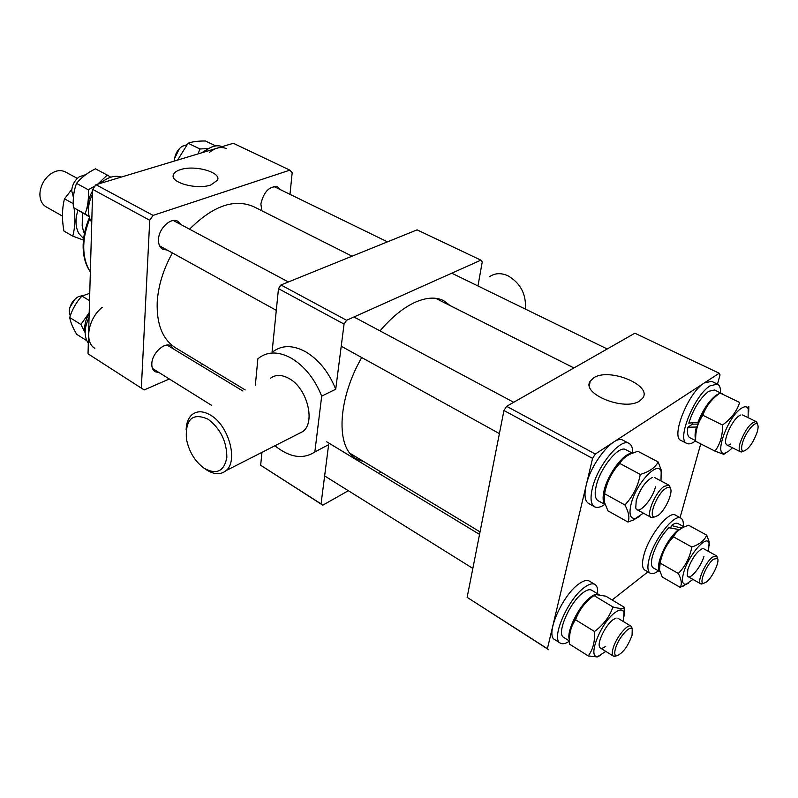 <?xml version="1.0" encoding="UTF-8"?>
<svg xmlns="http://www.w3.org/2000/svg" width="798" height="798" viewBox="0 0 798 798"><rect width="100%" height="100%" fill="white"/><g stroke="black" fill="none" stroke-linecap="round" stroke-linejoin="round"><path stroke-width="1.2" d="M261.884 210.802L260.856 203.989C263.839 191.52 269.495 185.824 277.804 186.872L280.637 189.764M167.211 250.083L162.722 249.245C159.75 247.46 158.343 244.208 158.493 239.48C158.702 228.457 170.981 216.996 177.854 221.295L180.996 224.607M159.161 372.636L155.091 371.728C152.767 370.182 151.68 367.499 151.82 363.698C151.979 353.165 164.847 341.424 171.151 345.943L173.794 349.155M210.881 184.946L217.565 180.158C221.505 172.238 194.722 164.727 180.478 169.635C176.428 170.922 174.054 172.667 173.346 174.882C170.054 182.692 196.996 189.994 210.881 184.946M289.983 194.323L292.178 172.797L289.874 170.144L153.096 215.4L95.969 184.707L92.688 189.395L88.029 353.823L144.159 389.933L88.029 353.823M92.688 189.395L149.735 220.258L153.096 215.4M149.735 220.258L141.346 387.898M144.159 389.933L169.336 378.99M200.597 365.384L202.931 364.377M289.874 170.144L233.305 143.281L95.969 184.707M172.378 252.936C163.281 269.435 158.223 285.874 157.206 302.262C156.518 324.377 162.662 339.579 175.63 347.868L245.195 389.923M352.038 256.198L253.714 206.682C234.343 198.333 212.966 205.834 189.585 229.196M639.737 400.895L642.56 398.322C653.103 385.464 609.253 367.339 593.812 377.763L590.221 381.175C580.904 393.843 624.804 411.648 639.737 400.895M717.472 384.127L720.045 374.97L719.197 373.225L634.869 333.205L506.63 406.322L595.328 454.022L592.575 458.381L547.398 648.694L548.725 649.742L467.139 597.353L547.398 648.694M592.575 458.381L503.947 410.501L467.139 597.353M503.947 410.501L506.63 406.322M612.136 599.966L647.906 571.877M680.016 517.802L700.734 443.868M719.197 373.225L595.328 454.022M77.326 178.393L65.336 171.919C60.498 169.585 55.291 170.483 49.705 174.622C44.219 179.211 40.997 185.046 40.03 192.128L39.9 194.263C39.99 200.178 42.035 204.358 46.055 206.802L62.453 216.098M84.608 232.657L83.69 232.128L84.488 233.275M82.503 212.807L82.174 225.854L83.69 232.128M85.745 174.632L79.271 176.787C74.663 180.318 72.139 184.976 71.72 190.772L73.406 197.325M73.097 184.617L74.882 181.316M91.75 222.522L89.835 218.792C87.301 211.3 88.209 203.061 92.558 194.074M100.688 183.291C107.78 177.106 114.653 175.041 121.296 177.076M632.734 453.005C632.804 448.037 631.597 444.855 629.113 443.459L623.019 440.267C614.52 434.242 590.969 462.78 586.161 485.413C584.036 495.009 584.824 501.004 588.535 503.388L594.53 506.76C597.113 508.107 600.535 507.338 604.794 504.436M629.113 443.459C620.684 437.474 597.133 466.122 592.246 488.785C590.091 498.401 590.849 504.386 594.53 506.76M100.767 183.221L99.461 183.191L104.787 180.089M88.408 210.403C87.291 204.009 88.698 197.495 92.648 190.862M632.375 453.144L625.841 449.693C619.039 444.875 600.136 467.887 596.166 486.112C594.42 493.882 595.029 498.73 598.001 500.645L605.093 504.605M631.707 453.424C623.777 452.805 607.787 474.192 604.116 490.501C602.51 497.423 602.809 502.062 605.024 504.406M89.167 216.647L73.376 207.49C72.748 198.612 73.805 190.582 76.528 183.39C81.187 177.615 87.491 172.757 95.441 168.817L107.251 175.061L97.575 184.228M110.772 177.196L107.251 175.061M95.122 185.894L88.299 189.774C88.897 198.812 87.81 206.891 85.037 213.994L89.087 216.328M85.037 213.994L73.376 207.49M88.299 189.774L76.528 183.39M655.487 486.81C652.255 500.256 637.632 515.977 635.757 507.827L636.215 500.605C640.205 488.745 645.592 481.024 652.375 477.443M643.378 513.154L635.757 518.271C630.31 519.219 628.734 514.56 631.038 504.296C635.876 483.528 658.46 459.478 661.183 471.778L660.993 480.945M627.946 522.042L607.956 510.84L604.236 501.723L604.605 493.723C606.749 482.102 611.797 472.007 619.767 463.429L640.265 474.421C638.101 486.211 632.984 496.386 624.924 504.974C628.854 512.366 629.861 518.062 627.946 522.042L633.293 520.027L639.846 516.166M604.026 495.758L604.974 489.922C608.934 476.436 615.418 465.733 624.445 457.813M604.605 493.723L624.924 504.974M619.767 463.429C621.961 459.488 625.632 456.286 630.779 453.833L637.831 451.259L658.17 461.972C655.228 467.638 649.263 471.788 640.265 474.421M661.642 475.927L661.263 470.132L658.17 461.972M720.554 392.865C720.724 388.197 719.706 385.284 717.502 384.137L711.646 381.324L704.295 382.94C688.425 392.177 670.44 437.144 681.053 440.496L686.809 443.439C688.814 444.406 691.457 443.758 694.729 441.494L695.647 440.815M717.502 384.137L710.19 385.783C694.37 395.08 676.275 440.137 686.809 443.439M692.494 422.99L692.325 424.187M683.238 526.421C683.627 522.042 682.869 519.279 680.943 518.151L675.497 515.179C669.043 510.251 648.565 536.066 643.777 555.488C641.762 563.418 642.111 568.286 644.844 570.111L650.22 573.213C652.195 574.271 654.939 573.473 658.45 570.849M680.943 518.151C674.549 513.254 654.071 539.159 649.233 558.6C647.188 566.53 647.517 571.408 650.22 573.213M597.552 593.742C597.991 588.934 597.113 585.832 594.939 584.435L589.303 581.074C586.809 579.677 583.278 580.665 578.71 584.026C562.091 595.547 544.984 635.378 554.68 639.567L560.256 643.098C562.46 644.405 565.523 643.767 569.443 641.183M594.939 584.435C592.475 583.059 588.954 584.056 584.395 587.438C567.817 599.039 550.63 638.959 560.256 643.098M695.647 439.359C694.679 436.646 694.938 432.536 696.425 427.02L687.876 427.229C686.968 432.945 687.637 436.436 689.881 437.713L695.647 440.646M723.028 394.232L714.579 389.973L708.644 391.329C700.036 398.192 693.412 408.805 688.784 423.179L698.569 422.122M719.257 393.584L716.325 395.05C709.053 400.636 702.888 409.833 697.831 422.631M687.876 427.229L692.415 424.127L697.881 424.097M696.425 427.02L697.143 426.531M659.926 571.637C658.131 569.922 658.031 566.081 659.607 560.126C663.866 547.109 670.18 536.884 678.559 529.453L668.844 527.747C661.362 535.628 655.916 545.074 652.495 556.076C650.839 562.48 651.098 566.42 653.293 567.887L659.946 571.707M684.185 526.939L678.021 523.558C676.445 522.74 674.24 523.398 671.407 525.513L680.903 527.937L680.644 528.845M683.796 527.119L680.903 527.937M671.407 525.513L670.709 528.017M678.559 529.453L678.25 530.54M599.278 594.789L591.647 590.191C589.652 589.074 586.809 589.892 583.109 592.645C569.772 602.031 555.987 634.061 563.727 637.412L569.443 641.013M599.019 594.62C597.044 593.513 594.211 594.34 590.53 597.123C579.039 605.373 565.852 632.176 569.443 639.876M730.749 443.987C728.295 445.703 726.679 445.603 725.921 443.668C723.646 438.701 732.335 420.167 738.958 415.928L740.843 414.94M732.434 447.768L728.624 451.249L725.422 452.955C713.163 457.783 727.307 417.254 741.143 408.456C744.753 406.032 747.118 406.232 748.235 409.045L748.095 417.663M715.008 451.129L695.657 441.284C695.297 431.289 697.701 422.621 702.888 415.269C705.851 406.451 711.577 399.03 720.045 393.005L739.666 402.481C736.833 411.299 731.118 418.81 722.509 425.005C722.798 435.189 720.305 443.897 715.008 451.129L723.596 454.262L725.492 453.603M695.856 434.561C695.497 424.187 706.928 402.182 715.676 396.476M720.045 393.005L739.666 402.481M748.694 411.519L748.843 406.501M702.888 415.269L722.509 425.005M703.986 556.276C700.943 567.498 688.754 581.652 687.327 575.498L687.896 569.323C691.826 558.61 696.624 551.727 702.29 548.665M692.953 579.398L686.2 584.166C682.34 584.715 681.472 580.924 683.597 572.814C688.175 555.518 706.988 533.822 709.053 543.169L708.534 551.438M709.392 545.603L709.103 541.593L706.719 535.159C704.454 540.495 699.477 544.445 691.796 547.009C689.941 557.303 685.452 566.131 678.33 573.483C681.542 579.647 682.15 584.266 680.155 587.328L688.584 583.089M659.258 565.952L660.315 559.568C664.684 546.47 670.958 536.575 679.158 529.882M680.155 587.328L662.27 577.034L659.457 569.942L660.185 563.129C662.031 552.954 666.47 544.196 673.512 536.855C675.417 532.665 678.948 529.373 684.125 526.959L688.564 525.234L706.719 535.159M660.185 563.129L678.33 573.483M673.512 536.855L691.796 547.009M605.782 646.21C602.35 648.904 600.206 648.983 599.368 646.46C597.612 641.422 605.772 625.163 612.694 619.936L616.096 618.051M605.802 651.397L598.43 656.136C586.57 659.926 599.887 623.807 614.54 612.934C619.607 609.083 622.759 609.004 624.006 612.694L623.368 621.542M624.295 616.026L624.365 607.627C623.078 608.894 619.278 608.675 612.944 606.969C609.582 616.734 603.438 624.904 594.49 631.487C595.079 641.432 592.994 649.582 588.216 655.916L597.183 656.934L600.246 655.497M569.892 633.841C570.6 623.617 581.403 604.734 590.241 598.251L591.527 597.333M588.216 655.916L569.543 644.136L569.493 643.188C568.994 633.901 571.009 626.101 575.558 619.777C579.049 610.031 585.193 601.961 593.991 595.557L596.425 594.67L605.862 596.206L624.575 607.418M575.558 619.777L594.49 631.487M593.991 595.557L612.944 606.969M174.562 158.583L179.39 148.598M186.772 144.777L182.104 146.333C177.236 149.894 174.672 154.802 174.403 161.046M83.421 295.38L78.453 296.617C72.927 299.968 69.855 304.846 69.236 311.24L70.214 315.998M69.875 307.39L75.241 298.871M209.505 152.298C215.63 147.62 221.275 146.393 226.413 148.637M204.009 152.119L205.844 150.523C211.699 146.044 217.146 144.747 222.193 146.633M94.892 348.347C83.99 342.372 88.159 318.332 102.274 307.29M88.329 343.29C83.86 336.556 84.099 327.918 89.067 317.375M201.435 152.897L207.859 149.056M85.127 331.669C84.069 325.963 85.416 319.948 89.167 313.614M177.565 160.099L188.109 143.241C192.278 141.675 198.064 140.927 205.455 140.997L215.679 145.914M208.637 148.568L199.869 148.967L198.153 153.884M199.869 148.967L188.109 143.241M86.763 340.676L76.698 334.322C72.827 327.808 70.503 322.202 69.715 317.504C72.199 309.385 76.269 302.233 81.945 296.038L89.745 293.335M89.196 312.746L80.887 324.477L85.117 332.626M89.536 300.647L81.945 296.038M80.887 324.477L69.715 317.504M74.054 207.889C75.451 218.492 75.012 227.909 72.758 236.138L63.92 231.051C61.825 219.171 62.025 208.418 64.498 198.802L71.82 189.395M77.975 210.183C75.082 219.3 75.371 227.071 78.842 233.485L83.61 238.692M73.226 203.65L64.498 198.802M72.758 236.138L83.451 240.088M204.298 468.376C216.657 474.99 224.178 471.339 226.851 457.414C226.772 441.523 220.527 428.795 208.118 419.209C192.617 412.466 185.365 418.95 186.373 438.641C188.797 451.269 194.632 461.084 203.879 468.087L204.298 468.376M186.124 429.573C186.423 422.681 188.488 417.623 192.338 414.411C197.375 410.661 203.52 410.95 210.762 415.289C228.856 425.673 238.482 461.254 225.944 470.69C220.607 474.96 214.123 474.68 206.473 469.852L204.098 468.246M525.393 309.095C526.371 294.332 520.575 283.23 508.017 275.799C501.144 272.726 495.029 273.016 489.663 276.647M297.514 434.252L302.971 431.479C315.828 422.012 307.05 388.037 289.095 378.531C281.903 374.551 275.719 374.432 270.542 378.172M274.901 445.763C289.754 457.583 303.06 459.638 314.841 451.947L321.694 396.127C314.711 378.851 304.587 366.202 291.31 358.182C278.981 351.509 268.387 351.29 259.52 357.514L257.864 358.861L255.35 385.215M477.972 285.973L482.231 261.983L480.905 260.148L346.601 320.277L344.058 324.098L335.729 389.225C328.826 372.117 318.751 359.609 305.504 351.699C293.195 345.135 282.592 344.965 273.694 351.19M450.311 305.694L443.668 300.656C435.838 296.786 426.252 297.365 414.92 302.382C403.19 307.829 391.549 317.325 380.008 330.891M361.703 357.534C337.245 400.237 335.768 447.987 356.217 458.8L364.008 461.753M321.694 396.127L335.729 389.225M314.841 451.947L328.626 444.686L321.055 503.897L322.801 505.184L348.357 490.72M378.9 473.423L381.185 472.127M261.953 452.356L260.657 465.254L321.055 503.897M322.123 448.117L328.626 444.686M344.058 324.098L278.482 288.657L272.098 351.898M322.801 505.184L260.657 465.254M480.905 260.148L417.085 229.864L280.966 284.976L346.601 320.277M278.482 288.657L280.966 284.976M742.509 442.9C741.053 448.197 741.382 450.98 743.507 451.229C748.574 449.314 753.122 442.96 757.152 432.167C758.28 428.327 758.399 425.723 757.501 424.356C755.267 420.446 745.342 432.666 742.509 442.9M743.417 451.259L740.464 451.808C738.848 450.79 738.749 447.768 740.165 442.75C745.302 429.374 750.649 422.332 756.185 421.603L757.472 424.267M713.412 559.228C706.41 564.555 698.559 583.837 703.537 583.388L706.629 581.882C712.624 577.183 719.995 561.253 717.472 558.391L713.412 559.228M703.397 583.378L700.734 583.827C696.584 582.35 705.173 562.63 712.375 557.164L716.365 555.767L717.382 558.061M614.29 656.425L616.545 655.816C622.57 653.652 627.747 646.779 632.086 635.198L632.216 629.163C630.021 624.385 617.832 638.689 615.328 649.093C614.28 653.273 614.689 655.517 616.545 655.816L613.433 656.155C612.096 655.218 611.926 652.814 612.914 648.964C615.467 638.36 627.547 623.258 631.048 626.191L632.216 629.163L631.687 626.839M658.041 515.488C665.233 510.55 673.542 492.107 670.27 488.266C669.293 486.93 667.627 487.089 665.283 488.735C656.634 494.451 647.906 517.603 654.579 516.944L658.041 515.488M654.759 516.944L651.148 517.443C645.662 515.448 655.318 492.147 664.096 486.371L668.834 485.124L670.37 488.416M89.815 218.742C86.034 227.849 84.009 236.826 83.75 245.654C83.571 256.098 85.765 264.786 90.354 271.729M90.354 271.948C85.356 264.697 82.962 255.699 83.152 244.976M173.296 176.757L173.346 174.882M83.152 244.747C83.441 235.779 85.526 226.712 89.426 217.565M480.037 531.887L349.933 453.244M573.932 367.948L435.618 298.302M589.373 385.554L590.221 381.175M276.288 310.342L159.62 245.884M288.397 281.963L173.346 220.527M635.757 518.271L633.293 520.027M661.183 471.778L661.263 470.132M725.422 452.955L723.596 454.262M748.235 409.045L748.255 406.312M709.053 543.169L709.103 541.593M686.2 584.166L683.268 586.091M624.006 612.694L624.365 607.627M598.43 656.136L597.183 656.934M352.048 256.198L261.874 210.782M387.479 241.854L273.794 186.433M242.861 391L167.071 345.075M211.709 405.434L152.488 368.476M225.944 470.69L302.971 431.479M743.507 451.229L741.292 451.997M740.464 451.808L726.978 445.015M573.942 367.948L450.291 305.674M756.185 421.603L742.579 414.98M607.208 348.975L451.768 273.195M757.501 424.356L756.823 422.152M703.537 583.388L701.412 584.016M700.734 583.827L688.175 576.675M716.365 555.767L703.736 548.775M717.472 558.391L716.893 556.256M631.048 626.191L617.921 618.241M479.548 534.401L326.671 441.773M613.433 656.155L600.385 648.016M472.845 568.415L324.636 475.917M670.27 488.266L669.642 485.872M668.834 485.124L654.639 477.543M513.712 402.292L353.963 316.976M651.148 517.443L637.073 509.663M499.398 433.603L341.225 346.222M654.579 516.944L652.225 517.722"/></g></svg>
